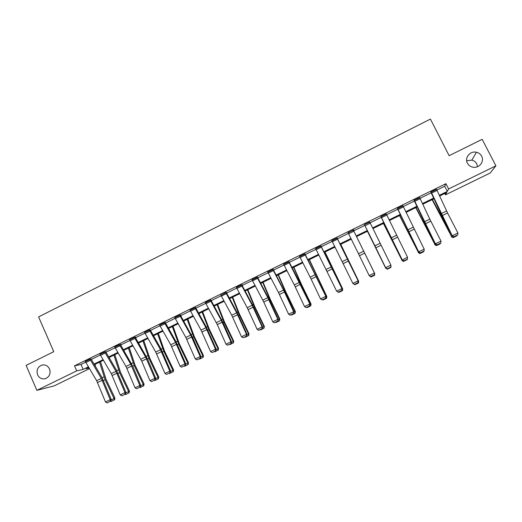 <?xml version="1.0" encoding="UTF-8"?>
<svg xmlns="http://www.w3.org/2000/svg" width="522" height="522" viewBox="0 0 522 522"><rect width="100%" height="100%" fill="white"/><g stroke="black" fill="none" stroke-linecap="round" stroke-linejoin="round"><path stroke-width="0.78" d="M49.518 368.963C50.895 373.537 49.531 376.773 45.421 378.665C41.943 379.435 39.339 378.156 37.597 374.829C36.227 370.183 37.636 366.94 41.832 365.1C45.244 364.408 47.809 365.694 49.518 368.963M466.648 160.769L471.829 160.13C474.041 160.665 475.672 161.905 476.73 163.849L477.493 166.707M481.643 156.182C484.599 161.344 479.327 168.312 473.271 167.255C470.609 166.831 468.652 165.474 467.399 163.197C464.299 157.794 470.237 150.617 476.456 152.261C478.798 152.829 480.527 154.134 481.643 156.182M89.471 368.656L54.229 385.862L36.873 390.345L26.1 365.387L53.779 351.665L38.595 316.906L430.422 119.101L449.148 155.693L482.165 139.328L495.9 165.833L490.204 173.004L445.488 194.837L446.715 192.527L439.654 195.978M444.796 193.466L445.488 194.837M436.914 190.054L444.679 186.243L445.925 183.672L74.489 365.831L81.014 364.454L85.634 362.19M91.272 359.43L100.315 354.993M105.933 352.239L115.088 347.756M120.686 345.009L129.958 340.468M135.537 337.734L144.92 333.14M150.48 330.413L159.973 325.761M165.513 323.046L175.131 318.335M180.645 315.627L190.38 310.858M195.874 308.169L205.733 303.334M211.201 300.659L221.178 295.765M226.626 293.096L236.727 288.144M242.156 285.488L252.38 280.477M257.783 277.834L268.132 272.758M273.508 270.122L283.988 264.987M289.338 262.37L299.948 257.17M305.272 254.56L316.012 249.294M321.311 246.697L332.181 241.373M337.453 238.789L348.461 233.399M353.707 230.822L364.813 225.387M370.118 222.783L381.243 217.328M386.652 214.679L397.784 209.224M403.291 206.529L414.442 201.061M420.047 198.314L431.205 192.846M436.646 189.506L430.944 192.298M419.779 197.773L414.174 200.52M403.03 205.988L397.523 208.683M386.384 214.144L380.982 216.793M369.857 222.242L364.421 224.59M353.309 230.032L374.594 273.313L353.453 230.306L353.831 229.778L348.194 232.864M337.192 238.254L331.92 240.838M321.05 246.169L315.751 248.766M305.005 254.031L299.687 256.641M289.071 261.842L283.727 264.465M273.241 269.6L267.871 272.236M257.516 277.312L252.119 279.955M241.353 284.921L252.198 305.279L262.116 326.883L262.657 326.968L252.302 304.483L241.895 284.992L242.384 284.725L236.473 287.622M226.359 292.581L220.923 295.25M210.934 300.143L205.459 302.799M195.606 307.654L190.099 310.296M174.753 317.565L179.64 315.197L190.693 335.104L200.187 356.578L200.944 356.559L192.416 337.049L180.547 315.445L180.866 314.883L174.844 317.754M165.246 322.537L159.68 325.167M150.212 329.911L144.62 332.54M134.924 338.452L130.141 340.801L129.593 339.731L134.376 337.388L145.586 356.976L154.773 378.352L155.673 378.254L147.452 358.829L135.433 337.558L135.746 336.997L129.652 339.861M114.716 346.999L119.479 344.69L130.741 364.173L139.824 385.517L140.777 385.399L132.647 365.994L120.582 344.833L120.895 344.279L114.781 347.137M105.666 351.743L100.002 354.373M91.004 358.927L85.321 361.563M36.873 390.345L76.701 370.868L83.181 369.38L88.388 366.836M74.489 365.831L76.701 370.868M445.925 183.672L448.62 188.957L495.9 165.833M439.341 195.313L447.308 191.417L448.62 188.957M94.032 364.082L103.056 359.671M108.68 356.917L117.822 352.454M123.42 349.714L132.679 345.192M138.258 342.465L147.628 337.884M153.187 335.17L162.668 330.53M168.208 327.829L177.813 323.131M183.326 320.436L193.049 315.686M198.543 312.998L208.389 308.189M213.857 305.514L223.821 300.646M229.269 297.984L239.357 293.051M244.779 290.402L254.99 285.41M260.393 282.774L270.729 277.717M276.105 275.094L286.571 269.978M291.915 267.362L302.512 262.188M307.836 259.584L318.564 254.344M323.862 251.754L334.719 246.443M339.985 243.872L350.98 238.495M356.226 235.937L367.318 230.515M372.617 227.925L383.729 222.489M389.131 219.853L400.257 214.412M405.757 211.723L416.895 206.281M422.494 203.547L433.638 198.099M88.74 367.429L86.117 368.708L89.099 368.03M433.952 198.765L422.807 204.213M417.202 206.947L406.07 212.389M400.57 215.077L389.451 220.506M384.048 223.148L372.936 228.577M367.632 231.168L356.546 236.583M351.299 239.148L340.311 244.518M335.039 247.089L324.182 252.394M318.89 254.984L308.163 260.224M302.838 262.82L292.248 268.001M286.898 270.611L276.432 275.727M271.062 278.35L260.719 283.4M255.323 286.036L245.112 291.028M239.689 293.677L229.602 298.604M224.16 301.266L214.196 306.133M208.728 308.809L198.882 313.618M193.388 316.299L183.666 321.05M178.152 323.744L168.554 328.436M163.014 331.137L153.527 335.776M147.974 338.491L138.604 343.065M133.025 345.792L123.773 350.314M118.168 353.048L109.033 357.518M103.408 360.265L94.384 364.676M444.679 186.243L447.308 191.417M81.014 364.454L83.181 369.38M225.772 292.555L220.91 295.25M431.094 191.9L436.522 189.264L447.576 213.015L457.924 233.001L452.489 235.611L453.899 236.864L457.761 234.874L453.957 236.701M430.813 192.044L442.082 216.128L452.352 236.035L431.107 191.92M452.352 236.035L453.899 236.864M457.761 234.874L457.924 233.001M432.079 199.678L451.674 236.72L441.736 216.682L432.373 199.535M456.854 235.448L456.796 235.898L453.05 237.693L451.354 236.76M453.05 237.693L451.674 236.72L452.704 236.225M419.649 197.512L429.802 219.155L441.005 241.118L435.602 243.702L437.044 244.942L440.855 242.978L437.077 244.785M414.044 200.259L423.923 221.237L435.531 244.1L414.266 200.148M435.531 244.1L437.044 244.942M440.855 242.978L441.005 241.118M402.899 205.727L424.197 249.177L418.833 251.748L420.308 252.961L424.066 251.017L420.314 252.818M397.392 208.422L418.82 252.106L397.549 208.343M418.82 252.106L420.308 252.961M424.066 251.017L424.197 249.177M415.753 207.658L435.035 244.694L415.982 207.547M440.196 243.428L440.144 243.878L436.425 245.66L434.78 244.707M436.425 245.66L435.035 244.694L435.877 244.289M399.539 215.579L418.507 252.615L399.702 215.501M423.649 251.356L423.603 251.8L419.903 253.575L418.311 252.602M419.903 253.575L418.507 252.615L419.159 252.302M386.254 213.883L407.499 257.176L407.395 259.147L403.676 260.928L407.395 259.147M380.851 216.532L402.221 260.067L407.499 257.176L407.388 259.01M386.267 213.903L380.956 216.506L402.175 259.734L403.656 260.798M402.221 260.067L403.676 260.928M369.726 221.987L390.919 265.13L390.854 267.068L387.154 268.843L390.854 267.068M364.454 224.571L385.627 267.669L364.558 224.865M387.115 268.726L385.627 267.669L390.919 265.13L390.815 266.951M385.732 267.969L387.154 268.843M353.453 230.306L348.076 232.623L369.184 275.551L374.444 273.026L374.359 274.833L370.679 276.595L374.359 274.833M370.744 276.706L369.184 275.551L370.679 276.595M374.418 274.944L374.594 273.313M383.422 223.455L402.09 260.485L383.52 223.403M407.212 259.232L407.167 259.675L403.493 261.431L401.953 260.439M403.493 261.431L402.09 260.485L402.553 260.263M367.416 231.272L385.778 268.301L367.449 231.259M390.998 265.802L390.841 267.492L387.193 269.241L386.058 268.171M374.555 273.685L374.62 275.264L370.998 276.999L369.498 275.91M363.632 250.945L374.757 273.587L363.619 250.952M358.242 281.502L358.621 281.319L340.69 244.335M358.51 282.983L358.647 281.201L358.51 282.983L354.908 284.705L354.536 284.47M340.755 244.296L358.647 281.201M342.041 289.266L342.595 289.005L324.893 252.048M342.497 290.65L342.673 288.855L342.497 290.65L338.922 292.366L338.55 292.131M325.023 251.989L342.673 288.855M325.943 296.985L326.668 296.633L309.194 259.721M326.589 298.271L326.805 296.463L326.589 298.271L323.04 299.967L322.661 299.739M309.383 259.623L326.805 296.463M309.951 304.652L310.844 304.222L301.318 284.679L293.599 267.342M310.786 305.84L311.04 304.019L310.786 305.84L307.256 307.53L306.884 307.301M293.847 267.218L301.546 284.549L311.04 304.019M294.062 312.267L295.126 311.751L285.645 292.268L278.102 274.911M295.087 313.357L295.374 311.53L295.087 313.357L291.576 315.04L291.198 314.812M278.409 274.761L285.932 292.111L295.374 311.53M278.272 319.829L279.505 319.242L270.07 299.811L262.703 282.435M279.485 320.834L279.812 318.988L279.485 320.834L276.001 322.505L275.616 322.276M263.068 282.252L270.409 299.628L279.812 318.988M262.592 327.353L263.988 326.681L254.599 307.301L247.402 289.912M263.982 328.26L264.347 326.4L263.982 328.26L260.517 329.917L260.139 329.695M247.826 289.703L254.99 307.093L264.347 326.4M247.004 334.817L248.563 334.073L239.22 314.753L232.199 297.338M248.576 335.633L248.563 334.073L248.981 333.767L248.746 335.509L245.138 337.284L244.753 337.062M232.681 297.103L239.67 314.518L248.981 333.767M231.527 342.243L233.243 341.414L223.945 322.152L217.087 304.724M233.275 342.967L233.243 341.414L233.706 341.088L233.458 342.83L229.856 344.605L229.465 344.389M217.628 304.457L224.44 321.891L233.706 341.088M216.141 349.616L218.013 348.716L208.761 329.499L202.073 312.058M218.065 350.249L218.013 348.716L218.535 348.363L218.274 350.105L214.666 351.88L214.274 351.665M202.667 311.764L209.309 329.219L218.535 348.363M200.853 356.944L202.882 355.965L193.675 336.807L187.15 319.347M202.954 357.492L202.882 355.965L203.456 355.586L203.182 357.335L199.574 359.11L199.182 358.895M187.803 319.033L194.275 336.494L203.456 355.586M185.669 364.219L187.848 363.175L178.681 344.07L172.325 326.589M187.933 364.682L187.848 363.175L188.468 362.77L188.181 364.519L184.579 366.294L184.181 366.079M173.023 326.25L179.333 343.73L188.468 362.77M170.577 371.455L172.906 370.333L163.784 351.28L157.585 333.793M173.01 371.834L172.906 370.333L173.578 369.909L173.278 371.657L169.676 373.432L169.278 373.223M158.342 333.421L164.482 350.921L173.578 369.909M155.576 378.646L158.062 377.452L148.979 358.451L142.943 340.944M158.179 378.939L158.062 377.452L158.779 377.001L158.466 378.757L154.864 380.525L154.466 380.316M143.752 340.553L149.729 358.066L158.779 377.001M336.997 238.032L358.288 281.13L337.068 237.999M354.445 284.516L352.859 283.381L358.079 280.875L358.007 282.67L354.353 284.418L358.007 282.67M331.79 240.583L352.859 283.381L354.353 284.418M358.092 282.767L358.288 281.13M320.795 245.973L342.086 288.894L320.919 245.914M338.249 292.274L336.631 291.159L341.819 288.673L341.766 290.447L338.139 292.19L341.766 290.447M315.621 248.511L336.631 291.159L338.139 292.19M341.871 290.539L342.086 288.894M304.698 253.868L325.996 296.607L304.887 253.777M299.563 256.38L311.145 279.107L320.515 298.884L325.669 296.411L325.63 298.179L322.028 299.909L325.63 298.179M325.761 298.258L325.996 296.607M320.515 298.884L322.028 299.909M288.705 261.705L310.003 304.274L299.308 281.678L288.953 261.587M283.603 264.204L294.291 284.868L304.509 306.558L309.624 304.104L309.598 305.859L306.016 307.575L309.598 305.859M309.755 305.925L310.003 304.274M304.509 306.558L306.016 307.575M272.817 269.496L283.544 290.082L293.684 311.745L294.121 311.888L284.966 292.222L273.123 269.345M272.83 269.515L267.76 272.001L278.494 292.529L288.601 314.185L293.684 311.745L293.677 313.487L290.115 315.197L293.677 313.487M293.847 313.546L294.121 311.888M288.601 314.185L290.115 315.197M257.033 277.228L267.819 297.703L277.848 319.34L278.337 319.451L267.871 296.933L257.392 277.058M251.995 279.701L263.754 302.062L272.797 321.767L277.848 319.34L277.854 321.069L274.318 322.766L277.854 321.069M278.05 321.115L278.337 319.451M272.797 321.767L274.318 322.766M236.349 287.374L247.213 307.699L257.098 329.291L262.116 326.883L262.135 328.599L258.618 330.282L262.135 328.599M262.351 328.632L262.657 326.968M257.098 329.291L258.618 330.282M225.785 292.574L236.675 312.808L246.482 334.38L247.082 334.439L236.831 311.986L226.241 292.327M220.813 295.015L231.716 315.21L241.497 336.775L246.482 334.38L246.514 336.083L243.024 337.76L246.514 336.083M246.756 336.103L247.082 334.439M241.497 336.775L243.024 337.76M205.355 302.564L210.301 300.163L221.25 320.286L230.952 341.825L231.605 341.858L222.874 322.296L210.823 299.902M205.361 302.584L217.269 324.58L225.993 344.2L230.952 341.825L230.998 343.522L227.527 345.179L230.998 343.522M231.259 343.528L231.605 341.858M225.993 344.2L227.527 345.179M194.915 307.686L205.922 327.718L215.521 349.225L216.225 349.231L206.19 326.85L195.509 307.438M194.921 307.706L190.015 310.114L201.035 330.093L210.594 351.587L215.521 349.225L215.579 350.908L212.134 352.559L215.579 350.908M215.86 350.908L216.225 349.231M210.594 351.587L212.134 352.559M174.766 317.585L185.839 337.46L195.293 358.921L200.187 356.578L200.259 358.249L196.833 359.886L200.259 358.249M200.559 358.236L200.944 356.559M195.293 358.921L196.833 359.886M165.004 323.718L160.156 326.093L159.608 325.017L164.456 322.642L175.562 342.439L184.951 363.88L185.76 363.834L175.934 341.525L165.167 322.361M160.156 326.093L170.733 344.781L180.09 366.216L184.951 363.88L185.036 365.537L181.636 367.168L185.036 365.537M185.356 365.517L185.76 363.834M180.09 366.216L181.636 367.168M149.364 330.015L160.528 349.733L169.813 371.142L170.668 371.07L160.946 348.794L150.134 329.741M149.37 330.034L144.555 332.397L155.732 352.056L164.978 373.458L169.813 371.142L169.911 372.786L166.531 374.404L169.911 372.786M170.25 372.754L170.668 371.07M164.978 373.458L166.531 374.404M130.141 340.801L141.749 361.165L149.971 380.655L154.773 378.352L154.877 379.99L151.524 381.595L154.877 379.99M155.243 379.944L155.673 378.254M149.971 380.655L151.524 381.595M114.723 347.019L126.004 366.477L135.054 387.807L139.824 385.517L139.942 387.141L136.607 388.74L139.942 387.141M140.327 387.089L140.777 385.399M135.054 387.807L136.607 388.74M140.672 385.784L143.309 384.525L134.265 365.576L128.386 348.057M143.439 385.993L143.309 384.525L144.079 384.055L143.746 385.804L140.144 387.572L139.746 387.37M129.247 347.639L135.067 365.172L144.079 384.055M104.668 351.926L115.988 371.331L124.967 392.642L125.972 392.498L116.556 370.333L105.607 351.606M99.943 354.242L111.277 373.615L120.23 394.913L124.967 392.642L125.104 394.254L121.789 395.839L125.104 394.254M125.502 394.195L125.972 392.498M120.23 394.913L121.789 395.839M109.705 358.66L109.307 357.381M125.867 392.883L128.64 391.552L119.642 372.656L113.926 355.123M128.79 393.014L128.64 391.552L129.463 391.056L129.117 392.812L125.521 394.58L125.117 394.378M114.833 354.679L120.491 372.225L129.463 391.056M89.96 359.136L101.327 378.443L110.207 399.721L111.258 399.552L101.94 377.419L90.945 358.803M85.262 361.439L96.648 380.708L105.496 401.979L110.207 399.721L110.357 401.32L107.062 402.899L110.357 401.32M110.775 401.248L111.258 399.552M105.496 401.979L107.062 402.899M95.722 366.927L94.958 364.395M111.147 399.937L114.07 398.54L105.111 379.696L99.545 362.151M114.233 399.982L114.07 398.54L114.938 398.018L114.579 399.774L110.984 401.542L110.579 401.346M100.511 361.681L106.012 379.24L114.938 398.018M446.597 211.012L441.201 213.628M447.576 213.015L442.18 215.632M437.084 190.413L431.661 193.068M441.736 216.682L442.245 216.434M440.229 213.798L440.796 213.524M419.662 197.531L414.279 200.174M429.802 219.155L424.445 221.759M430.781 221.152L425.417 223.749M420.217 198.68L414.833 201.316M402.906 205.746L397.562 208.363M413.117 227.246L407.793 229.83M414.096 229.236L408.772 231.814M403.46 206.888L398.116 209.505M425.143 224.714L425.541 224.525M423.662 221.83L424.105 221.622M396.544 235.285L391.259 237.849M397.516 237.269L392.231 239.826M386.822 215.038L381.51 217.641M369.739 222.007L364.46 224.59M380.081 243.265L374.829 245.816M381.053 245.242L375.794 247.787M370.294 223.135L365.015 225.719M363.73 251.199L358.51 253.731M364.695 253.163L359.475 255.695M353.87 231.181L348.631 233.752M316.763 277.202L317.095 277.038M315.373 274.35L315.745 274.167M300.887 284.888L301.318 284.679M299.498 282.05L299.987 281.815M285.11 292.529L285.645 292.268M283.727 289.697L284.333 289.403M269.43 300.117L270.07 299.811M268.06 297.299L268.778 296.946M253.855 307.66L254.599 307.301M252.491 304.848L253.32 304.443M238.384 315.157L239.22 314.753M237.021 312.345L237.96 311.895M223.005 322.603L223.945 322.152M221.654 319.803L222.698 319.294M207.73 330.002L208.761 329.499M206.379 327.209L207.534 326.648M192.546 337.349L193.675 336.807M191.209 334.569L192.468 333.956M177.46 344.657L178.681 344.07M176.129 341.884L177.493 341.218M162.472 351.919L163.784 351.28M161.141 349.146L162.61 348.435M147.576 359.129L148.979 358.451M146.251 356.369L147.824 355.606M337.01 238.052L331.803 240.603M347.482 259.075L342.295 261.594M348.442 261.039L343.261 263.551M337.564 239.174L332.357 241.725M320.802 245.992L315.634 248.531M331.339 266.905L326.185 269.404M332.299 268.856L327.15 271.355M321.356 247.115L316.188 249.647M304.704 253.888L299.569 256.406M315.301 274.676L310.185 277.162M316.267 276.627L311.145 279.107M305.259 254.997L300.124 257.516M288.718 261.724L283.609 264.23M299.374 282.402L294.291 284.868M300.333 284.346L295.243 286.806M289.266 262.834L284.164 265.333M283.544 290.082L278.494 292.529M284.503 292.013L279.446 294.46M273.378 270.618L268.308 273.104M257.046 277.254L252.009 279.72M267.819 297.703L262.801 300.137M268.771 299.635L263.754 302.062M257.594 278.35L252.557 280.823M241.366 284.94L236.362 287.394M252.198 305.279L247.213 307.699M253.144 307.204L248.159 309.618M241.914 286.036L236.91 288.49M236.675 312.808L231.716 315.21M237.621 314.727L232.662 317.122M226.333 293.671L221.361 296.104M221.25 320.286L216.323 322.674M222.196 322.198L217.269 324.58M210.855 301.253L205.909 303.673M205.922 327.718L201.035 330.093M206.869 329.623L201.975 331.992M195.469 308.789L190.563 311.197M190.693 335.104L185.839 337.46M191.633 337.003L186.772 339.352M180.188 316.28L175.314 318.668M175.562 342.439L170.733 344.781M176.501 344.331L171.673 346.673M160.528 349.733L155.732 352.056M161.461 351.619L156.665 353.942M149.918 331.111L145.103 333.467M145.586 356.976L140.816 359.293M146.519 358.855L141.749 361.165M130.741 364.173L126.004 366.477M131.668 366.046L126.931 368.343M120.027 345.753L115.271 348.083M132.777 366.3L134.265 365.576M131.459 363.547L133.13 362.738M104.674 351.945L99.95 354.262M115.988 371.331L111.277 373.615M116.915 373.197L112.204 375.481M105.222 353.009L100.498 355.319M118.063 373.419L119.642 372.656M116.752 370.679L118.52 369.817M89.967 359.156L85.269 361.459M101.327 378.443L96.648 380.708M102.253 380.303L97.568 382.567M90.508 360.213L85.817 362.516M103.447 380.499L105.111 379.696M102.142 377.765L104.008 376.858M476.456 152.261L471.829 160.13M41.832 365.1L42.934 364.891"/></g></svg>
